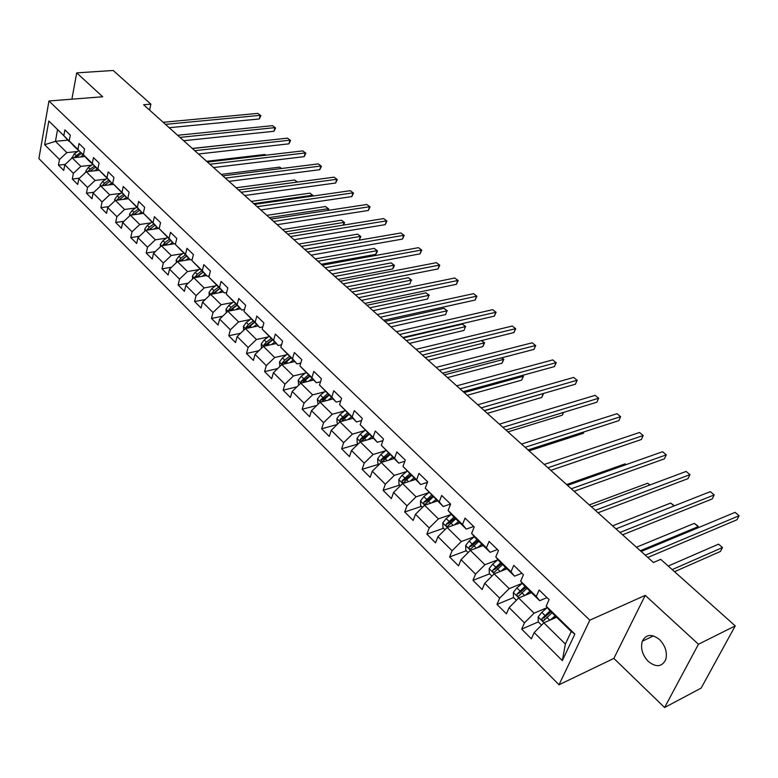 <?xml version="1.0" encoding="UTF-8"?>
<svg xmlns="http://www.w3.org/2000/svg" width="778" height="778" viewBox="0 0 778 778"><rect width="100%" height="100%" fill="white"/><g stroke="black" fill="none" stroke-linecap="round" stroke-linejoin="round"><path stroke-width="1.17" d="M659.55 639.574C651.808 633.603 646.061 634.148 642.317 641.228C640.382 648.307 642.375 655.037 648.288 661.426C656.146 667.612 661.961 666.999 665.754 659.598C667.514 652.489 665.443 645.818 659.55 639.574M664.587 707.523L698.45 644.262L645.244 595.365L613.861 658.412L664.587 707.523L701.143 688.102L735.239 625.891L660.736 559.372L653.423 562.494L143.619 104.738L150.874 104.126L113.189 70.477L76.711 72.879L71.887 99.185M613.861 658.412L559.012 684.766L38.9 158.586L48.956 100.984L589.831 620.183L559.012 684.766M556.62 617.246L543.832 622.828L565.373 644.058L571.266 631.542L549.531 610.331L546.175 606.111L549.103 599.653L539.144 589.996L536.266 596.444L520.628 581.185L523.429 574.748L513.752 565.353L510.99 571.791L495.79 556.96L498.474 550.542L489.061 541.41L486.415 547.819L471.624 533.397L474.21 526.998L465.059 518.109L462.511 524.508L448.128 510.475L450.608 504.095L441.7 495.45L439.259 501.82L425.255 488.166L427.637 481.806L418.963 473.394L416.619 479.744L402.985 466.45L405.27 460.109L396.829 451.921L394.572 458.242L381.298 445.298L383.496 438.977L375.268 431.002L373.1 437.304L360.165 424.681L362.276 418.399L354.262 410.619L352.181 416.901L339.568 404.599L341.6 398.336L333.791 390.76L331.788 397.013L319.495 385.022L321.44 378.779L313.826 371.388L311.91 377.612L299.919 365.923L301.786 359.708L294.356 352.502L292.509 358.707L280.819 347.289L282.618 341.114L275.363 334.073L273.593 340.249L262.176 329.113L263.907 322.958L256.828 316.092L255.126 322.238L243.981 311.365L245.644 305.239L238.739 298.538L237.105 304.655L226.223 294.045L227.818 287.948L221.069 281.403L219.503 287.49L208.874 277.124L210.41 271.055L203.817 264.666L202.309 270.715L191.923 260.591L193.401 254.552L186.963 248.308L185.504 254.338L175.361 244.438L176.781 238.428L170.489 232.321L169.089 238.321L159.169 228.644L160.531 222.664L154.384 216.702L153.042 222.664L143.337 213.211L144.65 207.259L138.64 201.424L137.346 207.366L127.864 198.108L129.119 192.195L123.235 186.487L122 192.39L112.722 183.345L113.928 177.452L108.171 171.87L106.985 177.744L97.902 168.894L99.069 163.03L93.438 157.574L92.29 163.419L83.402 154.754L84.52 148.919L79.006 143.57L77.907 149.395L69.213 140.906L70.283 135.109L64.885 129.877L63.835 135.664L48.82 121.018L44.657 144.708L55.442 141.343L66.869 152.605L77.674 151.477M546.175 606.111L574.874 634.099L562.329 660.619L534.185 632.572L531.355 638.826L521.678 629.13L538.279 621.923M44.657 144.708L59.478 159.48L58.447 165.131L63.738 170.44L64.788 164.771L73.375 173.338L72.305 179.018L77.712 184.435L78.802 178.736L87.574 187.479L86.455 193.197L91.979 198.721L93.117 193.002L102.074 201.93L100.907 207.677L106.557 213.328L107.734 207.57L116.895 216.702L115.679 222.469L121.446 228.246L122.681 222.469L132.036 231.786L130.772 237.582L136.665 243.485L137.949 237.679L147.519 247.219L146.206 253.035L152.225 259.074L153.558 253.239L163.341 262.993L161.98 268.838L168.136 275.013L169.526 269.149L179.524 279.117L178.113 285.001L184.415 291.312L185.854 285.419L196.085 295.621L194.607 301.524L201.064 307.991L202.552 302.068L213.026 312.513L211.499 318.435L218.093 325.048L219.649 319.106L230.376 329.794L228.781 335.746L235.53 342.514L237.154 336.543L248.124 347.484L246.47 353.475L253.385 360.399L255.067 354.408L266.309 365.611L264.588 371.621L271.668 378.711L273.418 372.691L284.933 384.167L283.143 390.206L290.398 397.48L292.227 391.431L304.023 403.189L302.156 409.247L309.595 416.707L311.492 410.638L323.59 422.687L321.645 428.775L329.269 436.409L331.243 430.322L343.643 442.682L341.63 448.789L349.448 456.618L351.5 450.501L364.221 463.182L362.12 469.309L370.143 477.342L372.273 471.215L385.334 484.217L383.136 490.364L391.373 498.61L393.59 492.455L406.991 505.807L404.716 511.982L413.167 520.443L415.481 514.268L429.232 527.97L426.859 534.165L435.534 542.85L437.946 536.655L452.076 550.736L449.606 556.941L458.514 565.869L461.023 559.664L475.543 574.125L472.975 580.349L482.127 589.52L484.743 583.296L499.661 598.165L496.986 604.399L506.4 613.832L509.123 607.589L524.46 622.877L521.678 629.13M520.628 581.185L524.119 585.533L539.669 600.704L547.002 597.621M547.313 607.53L534.068 613.2L518.654 598L531.462 592.7M539.669 600.704L536.266 596.444M524.46 622.877L534.068 613.2M509.123 607.589L518.654 598M495.79 556.96L499.408 561.424L514.54 576.177L521.882 573.25M516.388 600.285L513.431 597.358L513.344 592.398L516.884 587.905L522.33 583.305L509.152 588.635L494.166 573.863L506.993 568.815M514.54 576.177L510.99 571.791M499.661 598.165L509.152 588.635M484.743 583.296L494.166 573.863M471.624 533.397L475.377 537.968L490.091 552.322L497.443 549.54M497.949 559.742L484.927 564.75L470.34 550.367L483.187 545.582M490.091 552.322L486.415 547.819M475.543 574.125L484.927 564.75M461.023 559.664L470.34 550.367M448.128 510.475L451.989 515.143L466.314 529.118L473.676 526.473M474.21 536.81L461.344 541.507L447.156 527.513L460.002 522.962M466.314 529.118L462.511 524.508M452.076 550.736L461.344 541.507M437.946 536.655L447.156 527.513M425.255 488.166L443.168 506.527L450.53 504.027M451.123 514.472L438.403 518.877L424.584 505.253L437.44 500.944M443.168 506.527L439.259 501.82M429.232 527.97L438.403 518.877M415.481 514.268L424.584 505.253M402.985 466.45L420.635 484.538L427.433 482.35M428.649 492.707L416.055 496.85L402.596 483.585L415.452 479.481M420.635 484.538L416.619 479.744M406.991 505.807L416.055 496.85M393.59 492.455L402.596 483.585M381.298 445.298L398.686 463.134L404.861 461.237M406.758 471.497L394.29 475.397L381.171 462.463L394.028 458.582M398.686 463.134L394.572 458.242M385.334 484.217L394.29 475.397M372.273 471.215L381.171 462.463M360.165 424.681L377.311 442.264L382.912 440.64M385.441 450.822L373.08 454.488L360.302 441.885L373.139 438.199M377.311 442.264L373.1 437.304M364.221 463.182L373.08 454.488M351.5 450.501L360.302 441.885M339.568 404.599L356.48 421.939L361.556 420.538M364.658 430.662L352.415 434.114L339.947 421.822L352.784 418.331M356.48 421.939L352.181 416.901M343.643 442.682L352.415 434.114M331.243 430.322L339.947 421.822M319.495 385.022L336.164 402.109L340.764 400.913M344.391 410.998L332.264 414.246L320.108 402.265L332.916 398.949M336.164 402.109L331.788 397.013M323.59 422.687L332.264 414.246M311.492 410.638L320.108 402.265M299.919 365.923L316.354 382.786L320.517 381.755M324.64 391.811L312.6 394.864L300.746 383.175L313.544 380.034M316.354 382.786L311.91 377.612M304.023 403.189L312.6 394.864M292.227 391.431L300.746 383.175M280.819 347.289L297.031 363.929L300.785 363.054M305.365 373.09L293.423 375.959L281.85 364.551L294.629 361.576M297.031 363.929L292.509 358.707M284.933 384.167L293.423 375.959M273.418 372.691L281.85 364.551M262.176 329.113L278.184 345.529L281.548 344.78M286.547 354.807L274.712 357.51L263.411 346.375L276.161 343.565M278.184 345.529L273.593 340.249M266.309 365.611L274.712 357.51M255.067 354.408L263.411 346.375M243.981 311.365L259.774 327.567L262.789 326.935M268.186 336.962L256.439 339.49L245.41 328.617L258.131 325.963M259.774 327.567L255.126 322.238M248.124 347.484L256.439 339.49M237.154 336.543L245.41 328.617M226.223 294.045L241.802 310.033L244.487 309.498M250.263 319.525L238.603 321.907L227.828 311.288L240.519 308.778M241.802 310.033L237.105 304.655M230.376 329.794L238.603 321.907M219.649 319.106L227.828 311.288M208.874 277.124L224.258 292.907L226.631 292.46M232.748 302.486L221.176 304.723L210.653 294.347L223.305 291.983M224.258 292.907L219.503 287.49M213.026 312.513L221.176 304.723M202.552 302.068L210.653 294.347M191.923 260.591L207.113 276.18L209.204 275.811M215.632 285.837L204.147 287.938L193.858 277.804L206.491 275.568M207.113 276.18L202.309 270.715M196.085 295.621L204.147 287.938M185.854 285.419L193.858 277.804M175.361 244.438L190.357 259.833L192.185 259.521M198.915 269.567L187.508 271.541L177.452 261.622L190.046 259.521M190.357 259.833L185.504 254.338M179.524 279.117L187.508 271.541M169.526 269.149L177.452 261.622M159.169 228.644L173.99 243.854L175.556 243.602M182.567 253.657L171.238 255.505L161.416 245.809L173.971 243.835L169.089 238.321M163.341 262.993L171.238 255.505M153.558 253.239L161.416 245.809M143.337 213.211L157.973 228.226L159.305 228.032M166.589 238.087L155.337 239.819L145.729 230.346L159.237 228.343M157.973 228.226L153.042 222.664M147.519 247.219L155.337 239.819M137.949 237.679L145.729 230.346M127.864 198.108L142.316 212.948L143.434 212.793M150.951 222.868L139.787 224.492L130.383 215.214L143.502 213.386M142.316 212.948L137.346 207.366M132.036 231.786L139.787 224.492M122.681 222.469L130.383 215.214M112.722 183.345L127.008 198.001L127.913 197.884M135.664 207.979L124.568 209.486L115.368 200.413L128.389 198.711M127.008 198.001L122 192.39M116.895 216.702L124.568 209.486M107.734 207.57L115.368 200.413M97.902 168.894L112.022 183.384L112.732 183.297M120.697 193.401L109.679 194.801L100.673 185.932L113.607 184.337M112.022 183.384L106.985 177.744M102.074 201.93L109.679 194.801M93.117 193.002L100.673 185.932M83.402 154.754L88.488 160.414L97.999 169.001M106.051 179.125L95.101 180.438L86.29 171.744L99.137 170.275M97.357 169.069L92.29 163.419M87.574 187.479L95.101 180.438M78.802 178.736L86.29 171.744M69.213 140.906L74.318 146.595L83.625 154.997M91.716 165.16L80.834 166.375L72.208 157.866L84.967 156.495M83.003 155.065L77.907 149.395M73.375 173.338L80.834 166.375M64.788 164.771L72.208 157.866M48.82 121.018L69.553 141.295M67.705 140.137L55.442 141.343L57.465 130.14M68.95 141.353L63.835 135.664M59.478 159.48L66.869 152.605M698.45 644.262L735.239 625.891M645.244 595.365L589.831 620.183M48.956 100.984L102.696 96.764L76.711 72.879M149.59 110.097L150.874 104.126M562.329 660.619L565.373 644.058M571.266 631.542L574.874 634.099M534.185 632.572L543.832 622.828M58.447 165.131L65.206 164.391M72.305 179.018L79.405 178.181M86.455 193.197L93.914 192.254M100.907 207.677L108.745 206.627M115.679 222.469L123.916 221.292M130.772 237.582L139.437 236.279M146.206 253.035L155.308 251.586M161.98 268.838L171.559 267.214M178.113 285.001L188.198 283.192M194.607 301.524L205.236 299.52M211.499 318.435L222.683 316.208M228.781 335.746L240.577 333.266M246.47 353.475L258.918 350.703M264.588 371.621L277.727 368.539M283.143 390.206L297.031 386.783M302.156 409.247L316.841 405.435M321.645 428.775L337.195 424.516M341.63 448.789L358.104 444.034M362.12 469.309L378.769 464.262M383.136 490.364L399.804 485.054M404.716 511.982L421.384 506.381M426.859 534.165L443.528 528.272M449.606 556.941L466.275 550.746M472.975 580.349L489.625 573.833M496.986 604.399L513.616 597.543M544.192 619.356L545.125 618.948M169.215 127.709L259.278 118.966L260.202 115.338L165.481 124.363M257.878 113.384L260.912 115.679L257.878 113.384L163.176 122.302M260.912 115.679L259.278 118.966M84.102 156.592L84.695 156.184M80.445 156.981L83.304 155.036M71.946 158.109L74.357 153.723L78.646 150.815M75.943 157.467L81.408 153.509M80.338 152.469L74.017 157.671M250.633 142.17L192.292 148.442M183.696 140.721L273.953 131.278L274.916 127.631L179.981 137.385M272.543 125.647L275.597 127.962L272.543 125.647L177.637 135.284M275.597 127.962L273.953 131.278M198.487 153.995L288.92 143.833L289.912 140.176L194.792 150.679M287.49 138.144L290.573 140.478L287.49 138.144L192.399 148.53M290.573 140.478L288.92 143.833M98.193 170.382L98.835 169.935M94.527 170.8L97.231 168.952M85.92 172.094L85.843 171.034L88.352 167.455L92.67 164.498M89.927 171.335L95.49 167.251M94.401 166.191L90.083 169.147L87.982 171.539L89.937 171.316M265.813 155.221L264.958 154.482L206.608 161.299M264.958 154.482L265.979 155.201M112.586 184.464L113.287 183.978M108.901 184.921L111.653 183.024M100.197 186.37L100.099 185.086L102.647 181.469L106.994 178.473M104.203 185.495L109.883 181.293M108.764 180.204L104.408 183.2L102.239 185.738M281.305 168.534L279.672 167.124L221.205 174.398M279.672 167.124L281.617 168.495M213.58 167.552L304.179 156.641L305.209 152.965L209.904 164.255M302.739 150.893L305.851 153.247L302.739 150.893L207.463 162.057M305.851 153.247L304.179 156.641M228.985 181.381L319.748 169.701L320.808 166.006L225.328 178.104M318.28 163.895L321.421 166.259L318.28 163.895L222.839 175.867M321.421 166.259L319.748 169.701M244.72 195.511L335.629 183.015L336.718 179.3L241.092 192.254M334.141 177.151L337.312 179.543L334.141 177.151L238.545 189.968M337.312 179.543L335.629 183.015M127.281 198.857L128.049 198.322M123.585 199.333L126.376 197.398M114.774 200.967L114.667 199.44L117.245 195.793L121.621 192.749M118.791 199.965L124.568 195.628M123.43 194.51L119.044 197.563L116.817 200.228M238.515 189.939L297.089 182.091L294.668 180.01L236.104 187.77M294.668 180.01L297.459 182.071M142.296 213.551L143.366 212.802M138.591 214.076L141.431 212.083M129.663 215.885L129.547 214.106L132.153 210.43L136.568 207.337M133.69 214.757L139.583 210.274M138.416 209.136L133.991 212.229L131.715 215.029M253.754 203.632L312.435 195.268L309.955 193.138L251.294 201.414M312.182 196.134L312.435 195.268L312.902 196.037M309.955 193.138L313.057 195.472M157.633 228.576L158.177 228.197M153.918 229.131L156.806 227.088M144.883 231.134L144.747 229.092L147.392 225.377L151.846 222.245M148.919 229.87L154.919 225.241M153.723 224.083L149.269 227.225L146.945 230.162M269.314 217.597L328.073 208.708L325.544 206.54L266.796 215.341M327.557 210.468L328.073 208.708L328.686 208.893L328.238 210.361M325.544 206.54L328.686 208.893M169.585 244.525L172.531 242.435M160.443 246.733L160.287 244.409L162.972 240.665L167.455 237.475M164.479 245.333L170.596 240.548M169.38 239.352L164.887 242.542L162.524 245.634M162.67 245.07L165.772 243.981M285.195 231.854L344.032 222.42L341.454 220.203L282.628 229.549M343.215 225.134L344.032 222.42L344.615 222.576L343.536 225.085M341.454 220.203L344.615 222.576M185.602 260.27L188.607 258.111M176.343 262.682L176.178 260.066L178.891 256.283L183.413 253.054M304.752 249.417L359.183 240.071L360.311 236.405L357.686 234.149L298.781 244.059M180.379 261.136L186.623 256.186M185.378 254.97L180.856 258.208L178.463 261.457M178.619 260.766L180.895 260.387L186.603 256.156M301.407 246.412L360.311 236.405L360.875 236.541L359.183 240.071M357.686 234.149L360.875 236.541M205.732 275.704L206.248 275.334M201.988 276.365L205.042 274.157M192.604 279.001L192.419 276.083L195.181 272.261L199.732 268.974M321.275 264.257L375.755 254.357L376.931 250.681L374.247 248.377L315.284 258.88M196.649 277.308L203.019 272.183M201.745 270.939L197.184 274.235L194.772 277.639M194.918 276.812L197.204 276.414L202.951 272.115M317.959 261.282L376.931 250.681L377.456 250.788L376.99 252.257L375.755 254.357M374.247 248.377L377.456 250.788M222.498 292.139L223.053 291.731M218.744 292.839L221.856 290.564M209.233 295.708L209.039 292.46L211.83 288.609L216.42 285.263M338.158 279.409L392.676 268.945L393.892 265.249L391.149 262.896L332.138 274.012M213.289 293.86L219.785 288.55M218.482 287.276L213.892 290.622L211.47 294.201M211.597 293.228L213.882 292.8L219.678 288.444M334.871 276.462L393.892 265.249L394.388 265.327L393.911 266.805L392.676 268.945M391.149 262.896L394.388 265.327M239.653 308.944L240.246 308.506M235.88 309.693L239.06 307.359M226.242 312.805L226.038 309.216L228.878 305.326L233.507 301.932M355.4 294.891L409.957 283.834L411.202 280.129L408.401 277.717L349.351 289.465M230.307 310.792L236.94 305.287M235.608 303.984L230.978 307.388L228.654 310.023L228.557 311.142M228.654 310.023L230.949 309.576L236.794 305.141M352.152 291.974L411.202 280.129L409.957 283.834M408.401 277.717L411.679 280.177M257.207 326.157L257.839 325.681M253.424 326.945L256.672 324.543M243.65 330.31L243.436 326.371L246.315 322.442L250.983 318.99M373.012 310.714L427.589 299.034L428.882 295.319L426.023 292.859L366.944 305.268M247.725 328.141L254.503 322.423M253.142 321.09L248.474 324.552L246.12 327.217L246.072 328.481M246.12 327.217L248.415 326.741L254.309 322.238M369.803 307.825L428.882 295.319L427.589 299.034M426.023 292.859L429.33 295.339M275.169 343.779L275.859 343.263M271.376 344.615L274.692 342.126M261.476 348.233L261.252 343.925L264.17 339.957L268.877 336.446M391.023 326.877L445.609 314.565L446.942 310.83L444.024 308.321L384.925 321.411M265.561 345.899L272.475 339.967M271.084 338.605L266.377 342.116L263.995 344.819L264.014 346.239M263.995 344.819L266.3 344.314L272.242 339.733M387.852 324.027L446.942 310.83L445.609 314.565M444.024 308.321L447.35 310.821M293.559 361.828L294.308 361.264M289.766 362.713L293.16 360.146M279.847 366.487L279.487 361.896L282.453 357.899L287.189 354.321M409.423 343.409L464.009 330.436L465.39 326.672L462.404 324.115L403.315 337.915M283.814 364.094L290.884 357.929M289.455 356.528L284.709 360.107L282.307 362.84L282.414 364.425M282.307 362.84L284.612 362.305L290.602 357.656M406.301 340.599L465.39 326.672L464.009 330.436M462.404 324.115L465.769 326.634M312.396 380.316L313.203 379.703M308.594 381.249L312.066 378.594M298.723 385.139L298.169 380.316L301.183 376.27L305.958 372.633M428.25 360.302L482.817 346.638L484.237 342.874L481.543 340.56M302.516 382.737L309.741 376.328M308.273 374.899L301.057 381.298L301.281 383.039M301.057 381.298L303.371 380.734L309.411 375.998M425.167 357.54L484.587 342.797L482.817 346.638M481.611 340.54L484.587 342.797M331.691 399.26L332.556 398.599M327.888 400.252L331.447 397.509M318.056 404.249L317.317 399.182L320.371 395.098L325.185 391.392M447.496 377.593L502.043 363.209L503.502 359.426L501.625 357.812M321.645 401.856L329.055 395.175M327.557 393.707L320.264 400.213L320.662 402.119M320.264 400.213L322.588 399.62L328.676 394.806M444.462 374.87L503.813 359.319L502.043 363.209M501.849 357.754L503.813 359.319M351.462 418.69L352.395 417.961M347.649 419.721L351.306 416.882M337.876 423.845L337.117 423.096L336.932 418.515L340.035 414.382L344.887 410.619M467.189 395.273L521.688 380.15L523.205 376.348L522.174 375.463M341.172 421.491L348.855 414.499M347.319 412.992L339.957 419.595L340.628 421.637M339.957 419.595L342.281 418.972L348.418 414.071M464.213 392.598L523.477 376.202L521.688 380.15M522.515 375.375L523.477 376.202M371.728 438.607L372.74 437.81M367.916 439.696L371.66 436.75M358.211 443.937L357.219 442.964L357.034 438.335L360.185 434.163L365.077 430.331M487.339 413.371L541.78 397.461L543.209 393.532M367.576 432.762L360.146 439.473L361.507 441.301L369.151 434.309M360.146 439.473L362.47 438.811L368.655 433.823M484.422 410.745L543.579 393.464L541.78 397.461M392.501 459.039L393.6 458.164M388.689 460.197L392.54 457.133M379.061 464.544L377.826 463.328L377.661 458.66L380.86 454.449L385.791 450.54M507.976 431.887L562.329 415.18L563.496 412.418M388.348 453.039L380.85 459.856L382.27 461.694L389.973 454.624M380.85 459.856L383.175 459.156L389.418 454.08M563.612 412.379L562.329 415.18M413.818 480.007L415.005 479.054M409.996 481.222L413.964 478.032M400.456 485.696L398.968 484.227L398.813 479.511L402.07 475.251L407.04 471.274M529.089 450.861L583.354 433.297L583.967 431.897L583.354 433.297M409.666 473.841L402.09 480.765L402.44 482.72L403.412 482.768L411.329 475.465M402.09 480.765L404.414 480.026L410.706 474.862M435.67 501.528L436.964 500.478M431.858 502.812L435.952 499.486M422.415 507.402L420.665 505.671L420.519 500.906L423.825 496.607L428.882 492.523M431.537 495.178L423.884 502.218C423.64 503.998 424.156 504.621 425.449 504.076L433.239 496.85M423.884 502.218L426.208 501.44L432.558 496.179M458.106 523.633L459.516 522.485M454.284 524.985L458.524 521.513M444.967 529.692L442.935 527.678L442.808 522.874L446.164 518.527L451.308 514.316M453.982 517.088L446.251 524.246C446.018 526.084 446.562 526.706 447.895 526.113L455.743 518.8M446.251 524.246L448.585 523.429L454.984 518.06M625.998 464.661L625.104 463.892L566.617 484.548M625.104 463.892L626.164 464.602M260.786 209.943L351.821 196.61L352.949 192.876L257.187 206.705M350.324 190.688L353.523 193.09L350.324 190.688L254.581 204.371M353.523 193.09L351.821 196.61M277.201 224.677L368.354 210.478L369.521 206.734L273.623 221.467M366.837 204.488L370.065 206.919L366.837 204.488L270.968 219.085M370.065 206.919L368.354 210.478M293.977 239.741L385.227 224.638L386.433 220.874L290.427 236.561M383.7 218.579L386.948 221.04L383.7 218.579L287.714 234.12M386.948 221.04L385.227 224.638M311.112 255.135L402.459 239.089L403.694 235.306L307.602 251.984M400.903 232.972L404.19 235.442L400.903 232.972L304.83 249.485M404.19 235.442L402.459 239.089M328.637 270.87L420.052 253.852L421.326 250.049L325.165 267.749M418.476 247.667L421.793 250.156L418.476 247.667L322.325 265.201M421.793 250.156L420.052 253.852M346.56 286.956L438.014 268.925L439.337 265.104L343.127 283.873M436.429 262.672L439.764 265.191L436.429 262.672L340.219 281.266M439.764 265.191L438.014 268.925M364.892 303.41L456.375 284.32L457.736 280.488L361.498 300.366M454.76 277.999L458.135 280.537L454.76 277.999L358.522 297.702M458.135 280.537L456.375 284.32M383.642 320.254L475.134 300.055L476.544 296.204L380.286 317.239M473.501 293.666L476.904 296.233L473.501 293.666L377.242 314.516M476.904 296.233L475.134 300.055M402.829 337.477L494.302 316.14L495.761 312.279L399.522 334.511M492.649 309.673L496.082 312.26L492.649 309.673L396.41 331.72M496.082 312.26L494.302 316.14M422.473 355.118L513.898 332.585L515.406 328.705L419.216 352.191M512.225 326.04L515.697 328.656L512.225 326.04L416.026 349.332M515.697 328.656L513.898 332.585M442.585 373.177L533.941 349.4L535.497 345.5L439.376 370.299M532.249 342.787L535.497 345.5L532.249 342.787L436.118 367.372M535.75 345.422L533.941 349.4M463.182 391.674L554.442 366.603L556.046 362.684L460.031 388.844M552.73 359.903L556.046 362.684L552.73 359.903L456.686 385.839M556.26 362.567L554.442 366.603M484.276 410.619L575.419 384.196L577.082 380.267L481.193 407.847M573.678 377.418L577.082 380.267L573.678 377.418L477.77 404.774M577.247 380.102L575.419 384.196M505.904 430.039L596.882 402.207L598.603 398.258L502.88 427.326M595.112 395.341L598.603 398.258L595.112 395.341L499.369 424.166M598.72 398.054L596.882 402.207M528.067 449.937L618.85 420.635L620.63 416.677L525.121 447.282M617.061 413.692L620.63 416.677L617.061 413.692L521.513 444.053M550.805 470.35L641.354 439.512L643.182 435.534L547.916 467.763M639.535 432.48L643.182 435.534L639.535 432.48L544.23 464.447M574.115 491.288L664.393 458.845L666.289 454.848L571.315 488.769M662.555 451.726L666.289 454.848L662.555 451.726L567.522 485.365M598.039 512.77L687.995 478.645L689.969 474.648L595.316 510.319M686.128 471.439L689.969 474.648L686.128 471.439L591.426 506.828M481.135 546.351L482.661 545.077M477.313 547.77L481.699 544.133M468.123 552.584L465.798 550.289L465.691 545.427L469.105 541.031L474.337 536.703M477.04 539.592L469.231 546.866C468.998 548.762 469.572 549.385 470.943 548.743L478.84 541.342M469.231 546.866L471.556 546L478.013 540.535M649.727 485.044L647.627 483.235L589.316 504.922M647.627 483.235L650.058 484.918M504.776 569.69L506.449 568.29M500.964 571.188L505.505 567.366M491.92 576.099L489.294 573.503L489.187 568.592L492.669 564.147L498.008 559.683M500.721 562.698L492.834 570.099C492.61 572.054 493.213 572.686 494.633 571.986L502.578 564.507M492.834 570.099L495.158 569.195L501.674 563.622M674.049 505.943L670.694 503.055L612.578 525.821M670.694 503.055L674.38 505.817M622.595 534.817L712.191 498.941L714.223 494.925L619.959 532.453M710.295 491.647L714.223 494.925L710.295 491.647L615.972 528.865M529.059 593.692L530.888 592.136M525.247 595.267L529.983 591.251M525.062 586.447L517.088 593.984C516.874 595.997 517.496 596.629 518.965 595.87L526.959 588.304M517.088 593.984L519.412 593.03L525.977 587.341M640.313 550.727L698.167 526.657L694.326 523.361L636.433 547.235M697.467 528.029L698.06 526.152L694.326 523.361M647.811 557.456L736.999 519.753L739.1 515.726L645.273 555.171M735.074 512.362L739.1 515.726L735.074 512.362L641.169 551.485M554.004 618.393L556.017 616.653M550.202 620.047L555.142 615.797M541.546 625.142L538.24 621.885L538.172 616.876L541.78 612.335L547.333 607.569M674.526 571.684L720.428 551.456L722.48 547.547L718.541 544.162L668.205 566.044M550.085 610.866L542.013 618.549C541.828 620.611 542.48 621.243 543.978 620.445L552.04 612.772M542.013 618.549L544.328 617.547L550.97 611.732M672.182 569.593L722.48 547.547L718.541 544.162M71.887 157.37L72.373 157.846M77.119 156.427L77.956 157.244M74.357 153.723L76.05 155.376M85.852 171.131L86.455 171.734M91.172 170.217L92.057 171.082M88.352 167.455L90.083 169.147M100.109 185.183L100.839 185.903M105.526 184.298L106.46 185.213M102.647 181.469L104.408 183.2M104.31 185.368L102.288 185.621M114.667 199.538L115.533 200.393M120.182 198.672L121.174 199.654M117.245 195.793L119.044 197.563M118.985 199.732L116.895 200.004M129.547 214.203L130.548 215.195M135.158 213.367L136.208 214.407M132.153 210.43L133.991 212.229M133.991 214.397L131.822 214.699M144.757 229.189L145.894 230.317M150.465 228.392L151.574 229.481M147.392 225.377L149.269 227.225M149.327 229.384L147.081 229.714M160.297 244.516L161.581 245.78M166.103 243.738L167.28 244.885M162.972 240.665L164.887 242.542M176.178 260.173L177.627 261.593M182.101 259.434L183.336 260.649M178.891 256.283L180.856 258.208M192.429 276.19L194.033 277.775M198.458 275.48L199.761 276.764M195.181 272.261L197.184 274.235M209.039 292.567L210.819 294.317M215.185 291.896L216.566 293.248M211.83 288.609L213.892 290.622M226.048 309.323L228.003 311.249M232.311 308.691L233.76 310.111M228.878 305.326L230.978 307.388M243.446 326.478L245.585 328.588M249.835 325.885L251.352 327.382M246.315 322.442L248.474 324.552M261.252 344.032L263.586 346.336M267.768 343.487L269.373 345.062M264.17 339.957L266.377 342.116M279.496 362.013L282.025 364.512M286.139 361.507L287.821 363.161M282.453 357.899L284.709 360.107M298.178 380.423L300.921 383.136M304.957 379.975L306.726 381.706M301.183 376.27L303.488 378.536M317.317 399.289L320.283 402.216M324.231 398.89L326.089 400.709M320.371 395.098L322.734 397.422M336.932 418.632L340.122 421.773M343.993 418.282L345.947 420.188M340.035 414.382L342.456 416.765M357.044 438.452L360.477 441.836M364.26 438.15L366.302 440.163M360.185 434.163L362.674 436.604M377.661 458.777L381.356 462.414M385.032 458.543L387.181 460.654M380.86 454.449L383.418 456.958M398.822 479.627L402.771 483.527M406.349 479.452L408.606 481.67M402.07 475.251L404.686 477.828M420.528 501.032L424.759 505.194M428.221 500.915L430.584 503.24M423.825 496.607L426.519 499.243M442.808 522.991L447.331 527.445M450.676 522.952L453.166 525.383M446.164 518.527L448.925 521.231M465.691 545.543L470.515 550.309M473.734 545.572L476.34 548.13M469.105 541.031L471.945 543.812M489.197 568.718L494.341 573.785M497.434 568.825L500.166 571.499M492.669 564.147L495.586 567.006M513.344 592.525L518.829 597.932M521.775 592.71L524.644 595.52M516.884 587.905L519.879 590.852M538.172 617.003L544.007 622.75M546.808 617.265L549.813 620.222M541.78 612.335L544.853 615.359M544.337 617.528L542.023 618.529M653.471 635.898L642.317 641.228"/></g></svg>
